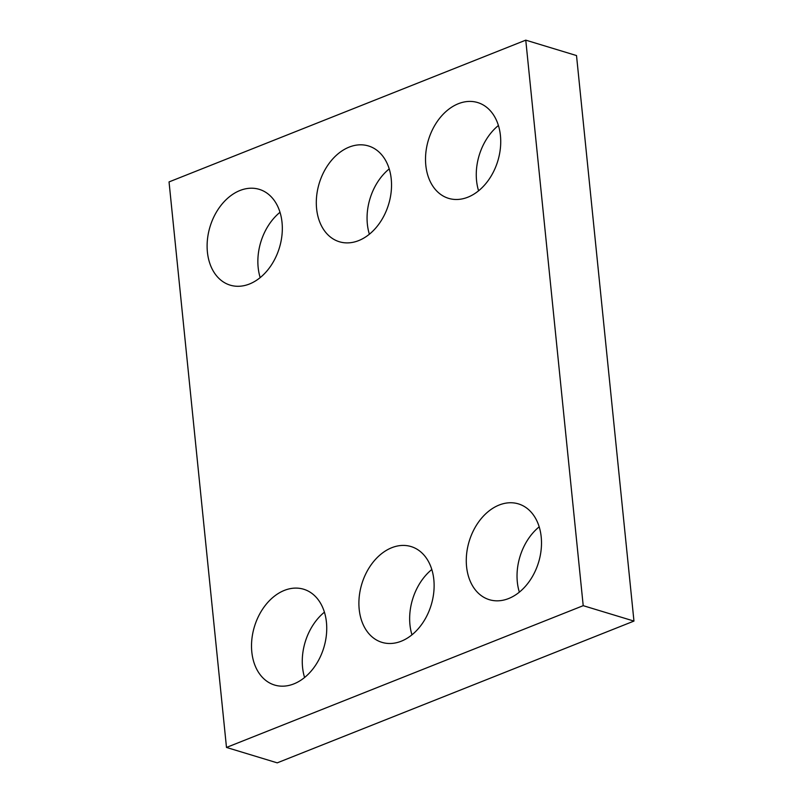 <?xml version="1.0" encoding="UTF-8"?>
<svg xmlns="http://www.w3.org/2000/svg" width="803" height="803" viewBox="0 0 803 803"><rect width="100%" height="100%" fill="white"/><g stroke="black" fill="none" stroke-linecap="round" stroke-linejoin="round"><path stroke-width="1.2" d="M583.209 605.673L525.764 40.15L169.042 181.92L226.486 747.442L583.209 605.673L633.958 621.08L576.514 55.558L525.764 40.15M633.958 621.08L277.236 762.85L226.486 747.442M260.182 277.607A50.057 36.245 106.9 0 1 280.006 212.293M249.472 284.001A50.057 36.245 106.9 0 1 230.18 285.145A50.057 36.245 106.9 0 1 210.035 226.717A50.057 36.245 106.9 0 1 259.259 189.347A50.057 36.245 106.9 0 1 281.983 235.028A50.057 36.245 106.9 0 1 249.472 284.001M369.38 234.215A50.057 36.245 106.9 0 1 389.214 168.901M358.67 240.599A50.057 36.245 106.9 0 1 339.378 241.753A50.057 36.245 106.9 0 1 319.233 183.315A50.057 36.245 106.9 0 1 368.467 145.955A50.057 36.245 106.9 0 1 391.191 191.626A50.057 36.245 106.9 0 1 358.67 240.599M478.588 190.813A50.057 36.245 106.9 0 1 498.412 125.499M467.868 197.197A50.057 36.245 106.9 0 1 448.586 198.351A50.057 36.245 106.9 0 1 428.441 139.923A50.057 36.245 106.9 0 1 477.665 102.553A50.057 36.245 106.9 0 1 500.389 148.224A50.057 36.245 106.9 0 1 467.868 197.197M304.588 677.501A50.057 36.245 106.9 0 1 324.412 612.187M293.878 683.885A50.057 36.245 106.9 0 1 274.586 685.039A50.057 36.245 106.9 0 1 254.441 626.611A50.057 36.245 106.9 0 1 303.675 589.241A50.057 36.245 106.9 0 1 326.399 634.912A50.057 36.245 106.9 0 1 293.878 683.885M411.969 634.822A50.057 36.245 106.9 0 1 431.803 569.508M401.259 641.206A50.057 36.245 106.9 0 1 381.967 642.36A50.057 36.245 106.9 0 1 361.822 583.932A50.057 36.245 106.9 0 1 411.056 546.562A50.057 36.245 106.9 0 1 433.781 592.243A50.057 36.245 106.9 0 1 401.259 641.206M519.35 592.152A50.057 36.245 106.9 0 1 539.184 526.838M508.64 598.536A50.057 36.245 106.9 0 1 489.348 599.69A50.057 36.245 106.9 0 1 469.203 541.252A50.057 36.245 106.9 0 1 518.437 503.893A50.057 36.245 106.9 0 1 541.162 549.563A50.057 36.245 106.9 0 1 508.64 598.536"/></g></svg>
